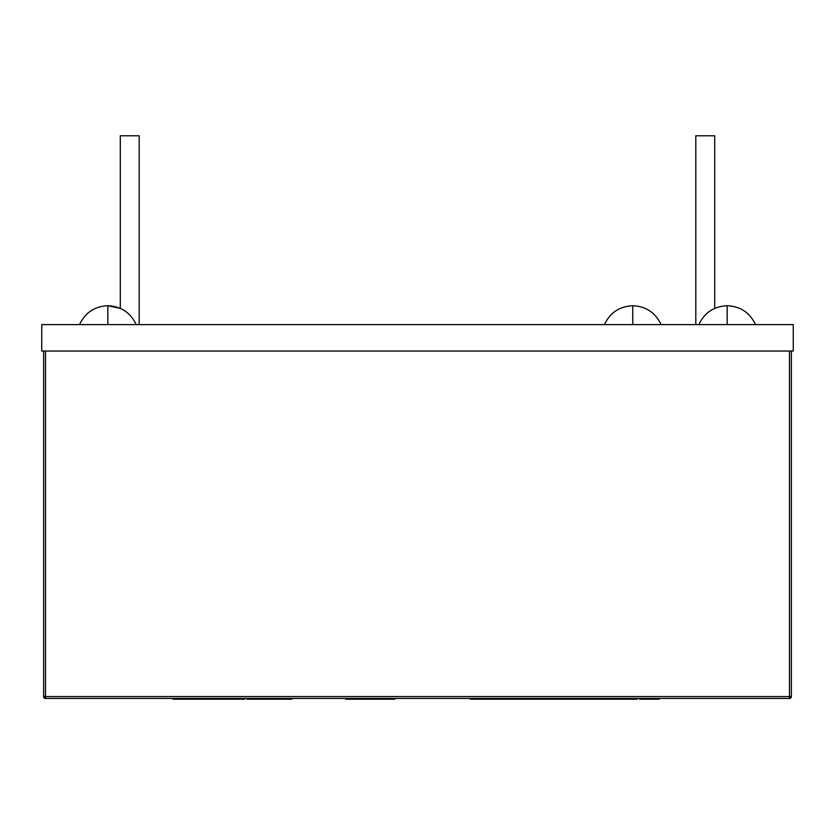 <?xml version="1.0" encoding="UTF-8"?>
<svg xmlns="http://www.w3.org/2000/svg" width="835" height="835" viewBox="0 0 835 835"><rect width="100%" height="100%" fill="white"/><g stroke="black" fill="none" stroke-linecap="round" stroke-linejoin="round"><path stroke-width="1.25" d="M698.843 324.596C704.5 312.634 713.946 306.341 727.16 305.714L727.16 324.596L727.16 305.714C740.384 306.341 749.82 312.634 755.487 324.596M120.303 308.365L120.303 135.781L139.184 135.781L139.184 324.596L139.184 135.781L120.303 135.781L120.303 308.365L107.84 305.714C94.616 306.341 85.18 312.634 79.513 324.596C85.18 312.634 94.616 306.341 107.84 305.714L107.84 324.596L107.84 305.714C121.054 306.341 130.5 312.634 136.157 324.596M632.753 324.596L632.753 305.714L632.753 324.596M41.75 351.034L793.25 351.034L41.75 351.034L41.75 324.596L41.75 351.034M793.25 324.596L793.25 351.034L793.25 324.596L41.75 324.596L793.25 324.596M45.528 698.467L789.472 698.467L791.361 696.578L791.361 351.034L791.361 696.578A1.889 1.889 0 0 1 789.472 698.467L789.472 696.578L45.528 696.578L45.528 351.034L45.528 698.467L789.472 698.467L789.472 696.578L791.361 696.578L43.639 696.578L45.528 698.467L45.528 696.578L43.639 696.578A1.889 1.889 0 0 0 45.528 698.467M789.472 351.034L789.472 696.578L789.472 351.034M43.639 351.034L43.639 696.578L43.639 351.034M714.697 308.365L714.697 135.781L695.816 135.781L695.816 324.596L695.816 135.781L714.697 135.781L714.697 308.365M290.35 699.219L291.874 699.219L291.874 698.467L291.739 699.219M247.118 698.467L247.118 699.219L290.528 699.219M345.721 699.219L394.819 699.219L394.819 698.467L394.819 699.219L345.721 699.219L345.721 698.467L345.721 699.219M173.085 699.219L172.991 698.467L172.991 699.219L210.754 699.219L210.754 698.467L210.754 699.219L230.241 699.219L230.241 698.467L230.241 699.219L244.665 699.219M248.715 699.219L248.715 698.467M251.554 698.467L251.554 699.219L273.348 699.219M279.756 699.219L289.985 699.219M173.429 699.219L174.974 699.219M178.085 699.219L182.969 699.219M196.246 699.219L230.241 699.219M290.476 699.219L290.476 698.467L290.476 699.219M640.069 698.467L640.069 699.219L639.704 698.467M642.24 698.467L642.24 699.219L642.011 698.467M657.667 698.467L657.667 699.219L658.074 698.467M654.932 698.467L654.932 699.219L658.074 699.219M655.318 699.219L655.318 698.467M648.753 698.467L648.357 699.219M652.344 699.219L649.014 699.219L649.014 698.467M635.195 698.467L635.195 699.219L634.83 698.467M639.704 699.219L654.932 699.219M642.011 699.219L640.069 699.219M633.483 699.219L637.115 699.219M651.196 698.467L651.196 699.219M650.809 699.219L650.809 698.467M658.22 698.467L658.22 699.219L658.22 698.467M644.505 698.467L644.505 699.219M640.174 699.219L640.174 698.467M643.67 698.467L643.67 699.219M642.825 699.219L642.825 698.467M633.274 698.467L633.274 699.219L625.801 699.219L625.801 698.467L625.801 699.219L633.274 699.219M619.132 698.467L619.132 699.219L619.351 698.467M620.207 698.467L620.207 699.219L619.883 698.467M620.207 699.219L625.801 699.219L617.879 699.219L617.879 698.467L617.879 699.219L619.132 699.219M619.351 699.219L619.883 699.219M623.703 699.219L628.661 699.219L623.703 699.219M658.366 698.467L658.366 699.219M658.951 698.467L658.951 699.219L658.992 698.467M658.45 698.467L658.45 699.219M470.387 699.219L470.387 698.467L470.387 699.219L470.387 698.467L470.387 699.219L608.329 699.219L608.329 698.467L608.329 699.219L470.387 699.219M658.815 698.467L658.815 699.219M658.544 699.219L658.544 698.467M659.055 698.467L659.055 699.219M610.155 699.219L608.329 699.219L608.611 698.467L608.611 699.219L617.879 699.219M604.436 324.596C610.093 312.634 619.539 306.341 632.753 305.714C645.977 306.341 655.412 312.634 661.08 324.596"/></g></svg>
